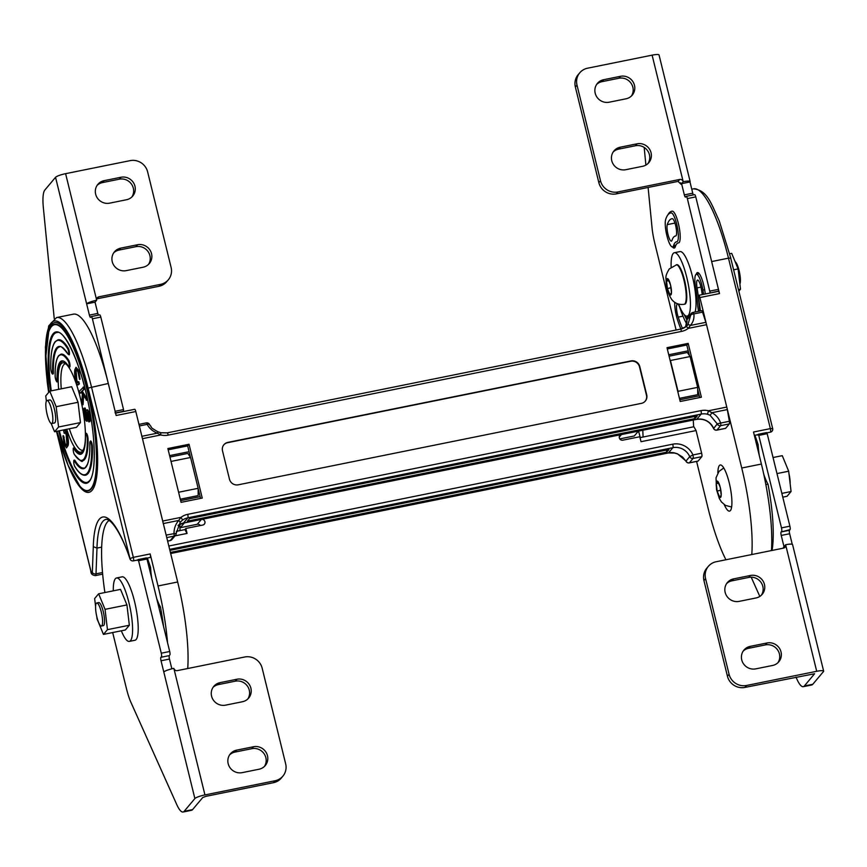 <?xml version="1.0" encoding="UTF-8"?>
<svg xmlns="http://www.w3.org/2000/svg" width="867" height="867" viewBox="0 0 867 867"><rect width="100%" height="100%" fill="white"/><g stroke="black" fill="none" stroke-linecap="round" stroke-linejoin="round"><path stroke-width="1.3" d="M671.99 240.354A8.822 2.016 78.6 0 1 671.697 240.928A8.822 2.016 78.6 0 1 671.372 241.145A8.822 2.016 78.6 0 1 668.024 234.545A8.822 2.016 78.6 0 1 667.265 224.629A66.163 15.107 78.6 0 1 671.882 218.722A66.163 15.107 78.6 0 1 672.283 218.668A8.822 2.016 78.6 0 1 675.805 226.265A8.822 2.016 78.6 0 1 676.043 235.759A8.822 2.016 78.6 0 1 675.718 235.976A8.822 2.016 78.6 0 1 675.664 235.976A48.519 11.076 -101.4 0 0 675.371 236.019A48.519 11.076 -101.4 0 0 671.99 240.354M673.561 245.589A14.706 3.36 78.6 0 1 673.085 246.553A14.706 3.36 78.6 0 1 672.543 246.911A14.706 3.36 78.6 0 1 666.951 235.911A14.706 3.36 78.6 0 1 665.693 219.394A72.048 16.451 78.6 0 1 670.711 212.957A72.048 16.451 78.6 0 1 671.156 212.903A14.706 3.36 78.6 0 1 677.029 225.561A14.706 3.36 78.6 0 1 677.43 241.384A14.706 3.36 78.6 0 1 676.889 241.73A14.706 3.36 78.6 0 1 676.802 241.752A42.646 9.732 -101.4 0 0 676.542 241.785A42.646 9.732 -101.4 0 0 673.561 245.589L675.967 245.112M698.553 311.307A14.706 3.36 78.6 0 1 697.534 303.797A42.646 9.732 -101.4 0 0 695.594 287.389A14.706 3.36 78.6 0 1 696.342 274.286A14.706 3.36 78.6 0 1 702.909 290.012A72.048 16.451 78.6 0 1 703.614 294.336M680.833 329.059A72.048 16.451 78.6 0 1 677.604 320.107A14.706 3.36 78.6 0 1 674.754 302.334M684.301 314.71A42.646 9.732 -101.4 0 0 685.797 317.766A14.706 3.36 78.6 0 1 686.892 320.205M725.928 559.768A91.165 20.819 78.6 0 1 708.046 508.084L696.591 461.417M693.307 420.051L693.6 426.813M700.438 310.928A91.165 20.819 78.6 0 0 698.585 297.825A2.937 0.672 78.6 0 1 698.748 295.311A2.937 0.672 78.6 0 1 699.875 297.554L741.74 468.017A91.165 20.819 78.6 0 1 751.797 554.533M724.27 504.67A23.528 5.375 -101.4 0 0 729.559 511.107A23.528 5.375 -101.4 0 0 730.426 510.544A23.528 5.375 -101.4 0 0 729.721 484.913A23.528 5.375 -101.4 0 0 720.239 464.983A23.528 5.375 -101.4 0 0 719.372 465.546A23.528 5.375 -101.4 0 0 717.865 472.981M691.768 189.201L693.589 188.833A91.165 20.819 78.6 0 1 728.486 258.16L711.655 261.563L719.512 293.577A2.937 0.672 -101.4 0 0 718.396 291.345L698.748 295.311M771.435 550.567A91.165 20.819 -101.4 0 0 761.389 464.04L753.521 432.026L770.362 428.623A2.937 0.672 78.6 0 1 770.503 432.08A2.937 0.672 78.6 0 1 770.395 432.156A2.937 2.937 0 0 0 772.67 428.569L772.627 428.699M640.269 437.586L638.578 431.105M642.794 430.249L643.086 437.022M668.739 354.766L688.225 350.821M679.793 399.763L699.279 395.818M669.086 356.174L687.347 352.479L690.099 356.543L697.664 387.365L697.707 394.658L679.446 398.354M678.027 392.599L678.027 391.331L697.664 387.365M678.027 391.331L670.451 360.52L690.099 356.543M670.451 360.52L669.974 359.816M756.718 445.02L758.137 444.728A29.402 6.719 -101.4 0 0 759.319 455.641M763.686 473.989A29.402 6.719 -101.4 0 0 768.01 484.176L765.854 484.61M772.074 550.437A81.975 18.716 -101.4 0 0 768.01 484.176M758.137 444.728A81.975 18.716 -101.4 0 0 754.908 435.288M682.481 328.56A66.163 15.107 78.6 0 1 678.211 317.127A8.822 2.016 78.6 0 1 677.365 304.003A8.822 2.016 78.6 0 1 680.021 308.175A48.519 11.076 -101.4 0 0 685.905 322.481A8.822 2.016 78.6 0 1 686.588 324.009M699.864 311.047A8.822 2.016 78.6 0 1 699.268 306.582A48.519 11.076 -101.4 0 0 697.057 287.909A8.822 2.016 78.6 0 1 697.501 280.052A8.822 2.016 78.6 0 1 701.446 289.491A66.163 15.107 78.6 0 1 702.27 294.607M741.74 659.885A11.759 11.271 40.1 0 0 755.731 668.869L772.562 665.466A11.759 11.271 40.1 0 0 779.552 648.462A11.759 11.271 40.1 0 0 767.046 642.967L750.204 646.37A11.759 11.271 40.1 0 0 741.74 659.885M725.159 592.389A11.759 11.271 40.1 0 0 739.15 601.373L755.991 597.97A11.759 11.271 40.1 0 0 762.982 580.966A11.759 11.271 40.1 0 0 750.464 575.471L733.623 578.874A11.759 11.271 40.1 0 0 725.159 592.389M816.714 671.296L746.552 685.472A14.706 14.089 -139.9 0 1 729.071 674.255L705.586 578.636A14.706 14.089 -139.9 0 1 708.361 566.335A14.706 14.089 -139.9 0 1 716.164 561.74L783.508 548.128A2.937 2.818 40.1 0 0 785.632 544.747L816.714 671.296A8.822 1.539 -13.8 0 1 823.65 671.134L792.568 544.584A8.822 1.539 166.2 0 0 785.632 544.747L783.996 546.687L781.232 535.438A2.937 0.672 78.6 0 1 781.091 531.98L790.054 529.629A2.937 0.672 -101.4 0 0 789.902 526.171L767.187 433.695L766.623 432.579L758.267 434.291M790.054 529.629L789.512 530.279A2.937 0.672 -101.4 0 0 789.653 533.736L792.243 544.292M746.552 685.472L744.926 687.412L814.59 673.746L804.359 685.981A29.402 6.719 78.6 0 1 803.276 686.686L811.696 684.984A29.402 6.719 -101.4 0 0 812.78 684.28L823.498 671.535A8.822 1.539 -13.8 0 0 823.65 671.134M767.187 433.695L758.766 435.397L781.481 527.873L789.902 526.171M803.276 686.686A29.402 6.719 78.6 0 1 796.871 679.067L795.982 677.094M759.817 596.409L751.201 577.184M781.633 531.33A2.937 0.672 -101.4 0 0 781.481 527.873M758.766 435.397L758.202 434.28L757.585 434.974A2.937 0.672 78.6 0 1 757.476 435.05A2.937 0.672 78.6 0 1 757.14 434.833M744.926 687.412A14.706 14.089 -139.9 0 1 727.435 676.195L703.95 580.576A14.706 14.089 -139.9 0 1 706.735 568.275L708.361 566.335M761.356 595.206A11.759 11.271 40.1 0 0 748.828 577.411L731.997 580.814A11.759 11.271 40.1 0 0 726.633 583.567M777.937 662.702A11.759 11.271 40.1 0 0 765.409 644.907L748.568 648.31A11.759 11.271 40.1 0 0 743.203 651.063M783.638 548.096L783.454 547.337L783.703 548.085M667.861 214.929A73.522 16.787 78.6 0 1 671.827 211.234A73.522 16.787 78.6 0 1 672.272 211.169A16.17 3.696 78.6 0 1 678.742 225.095A16.17 3.696 78.6 0 1 679.175 242.511A16.17 3.696 78.6 0 1 678.579 242.89A16.17 3.696 78.6 0 1 678.482 242.912L678.677 242.868M678.482 242.912A41.172 9.396 78.6 0 0 678.232 242.944A41.172 9.396 78.6 0 0 675.36 246.618A16.17 3.696 78.6 0 1 674.829 247.68A16.17 3.696 78.6 0 1 674.233 248.06A16.17 3.696 78.6 0 1 672.424 246.922M611.766 160.72A11.759 11.271 40.1 0 0 625.757 169.704L642.599 166.301A11.759 11.271 40.1 0 0 649.589 149.297A11.759 11.271 40.1 0 0 637.072 143.803L620.23 147.206A11.759 11.271 40.1 0 0 611.766 160.72M595.196 93.224A11.759 11.271 40.1 0 0 609.176 102.208L626.017 98.805A11.759 11.271 40.1 0 0 633.008 81.812A11.759 11.271 40.1 0 0 620.49 76.307L603.66 79.71A11.759 11.271 40.1 0 0 595.196 93.224M693.351 194.902A2.937 0.672 -101.4 0 1 692.755 193.2L689.991 181.951A8.822 1.539 -13.8 0 0 690.143 181.539L659.05 54.989A8.822 1.539 -13.8 0 0 652.114 55.152L683.207 181.712A8.822 1.539 -13.8 0 1 690.143 181.539M709.91 293.057L718.559 291.095L718.483 289.361L695.768 196.885A2.937 0.672 -101.4 0 0 694.64 194.641A2.937 0.672 -101.4 0 0 694.532 194.717M696.234 274.319A16.17 3.696 78.6 0 1 697.447 272.563A16.17 3.696 78.6 0 1 704.676 289.86A73.522 16.787 78.6 0 1 705.348 293.978M687.097 316.152A41.172 9.396 78.6 0 0 687.173 316.303A16.17 3.696 78.6 0 1 687.78 317.571M648.104 187.456L652.212 229.387A29.402 6.719 78.6 0 0 654.834 243.464L676.097 330.024M644.17 147.423L645.904 165.066M579.774 72.795L578.137 74.735A14.706 14.089 40.1 0 0 575.363 87.036L598.848 182.655A14.706 14.089 -139.9 0 0 616.339 193.872L678.07 181.398L679.706 179.458L617.965 191.943A14.706 14.089 -139.9 0 1 600.484 180.715L576.999 85.096A14.706 14.089 -139.9 0 1 579.774 72.795A14.706 14.089 -139.9 0 1 587.577 68.2L652.114 55.152M710.138 292.797L687.347 198.586A2.937 0.672 -101.4 0 0 686.22 196.343A2.937 0.672 -101.4 0 0 686.111 196.419L685.569 197.058A2.937 0.672 78.6 0 1 685.461 197.134A2.937 0.672 78.6 0 1 684.334 194.891L681.57 183.652L689.991 181.951M679.706 179.458A2.937 2.818 -139.9 0 1 683.207 181.712L681.029 184.292L680.66 182.796M647.963 163.538A11.759 11.271 40.1 0 0 635.446 145.743L618.604 149.146A11.759 11.271 40.1 0 0 613.24 151.898M631.382 96.053A11.759 11.271 40.1 0 0 618.865 78.247L602.023 81.65A11.759 11.271 40.1 0 0 596.659 84.402M678.07 181.398L681.029 184.292L680.92 183.511M671.156 267.123A32.35 7.391 78.6 0 1 673.171 253.5A32.35 7.391 78.6 0 1 674.363 252.72A32.35 7.391 78.6 0 1 687.412 280.128A32.35 7.391 78.6 0 1 688.376 315.371A32.35 7.391 78.6 0 1 687.184 316.141A32.35 7.391 78.6 0 1 678.633 304.122M674.363 252.72L679.977 251.593A32.35 7.391 78.6 0 1 692.234 275.652A32.35 7.391 78.6 0 1 695.085 312.012M739.876 283.997A11.759 2.688 -101.4 0 0 739.421 272.01A11.759 2.688 -101.4 0 0 735.118 261.671M684.204 304.295L684.767 304.176A20.147 4.595 -101.4 0 0 685.504 303.699A20.147 4.595 -101.4 0 0 684.908 281.753A20.147 4.595 -101.4 0 0 676.78 264.684L669.237 268.954C664.566 277.028 666.235 276.66 666.149 282.978C666.636 288.993 668.49 294.487 671.708 299.462C674.829 303.396 679.002 305 684.204 304.295A20.147 4.595 -101.4 0 0 684.941 303.808A20.147 4.595 -101.4 0 0 684.345 281.862A20.147 4.595 -101.4 0 0 676.227 264.803M669.92 294.672L667.438 288.657L666.506 280.789L668.056 278.946L670.538 284.972L671.47 292.829L669.92 294.672A8.377 1.918 78.6 0 1 667.438 288.657A8.377 1.918 78.6 0 1 666.506 280.789A8.377 1.918 78.6 0 1 667.016 278.795A8.377 1.918 78.6 0 1 668.056 278.946A8.377 1.918 78.6 0 1 670.538 284.972A8.377 1.918 78.6 0 1 671.47 292.829A8.377 1.918 78.6 0 1 670.96 294.823A8.377 1.918 78.6 0 1 669.92 294.672M670.863 287.714L667.438 288.657M668.912 281.038L666.506 280.789M738.912 291.095L740.494 289.21L738.099 268.9L731.694 253.348L729.711 253.749M738.543 289.6L740.494 289.21M733.677 269.789L738.099 268.9M790.14 483.591A11.759 2.688 -101.4 0 0 788.948 473.588M719.653 497.159L717.172 491.134L716.24 483.277L717.789 481.434L720.271 487.449L721.203 495.317L719.653 497.159A8.377 1.918 78.6 0 1 717.172 491.134A8.377 1.918 78.6 0 1 716.24 483.277A8.377 1.918 78.6 0 1 716.749 481.283A8.377 1.918 78.6 0 1 717.789 481.434A8.377 1.918 78.6 0 1 720.271 487.449A8.377 1.918 78.6 0 1 721.203 495.317A8.377 1.918 78.6 0 1 720.694 497.311A8.377 1.918 78.6 0 1 719.653 497.159M720.596 490.191L717.172 491.134M718.645 483.515L716.24 483.277M782.771 497.149L787.073 496.271L791.072 491.524L788.667 471.214L782.272 455.663L773.039 457.527M781.85 493.388L791.072 491.524M776.984 473.577L788.667 471.214M61.254 388.828A44.109 10.068 78.6 0 1 63.681 364.844A44.109 10.068 78.6 0 1 65.307 363.793A44.109 10.068 78.6 0 1 65.664 363.75M82.788 450.266L83.113 450.201A44.109 10.068 78.6 0 1 82.788 450.266A44.109 10.068 78.6 0 1 69.327 428.775M137.55 244.732A11.759 11.271 -139.9 0 1 149.308 263.557A11.759 11.271 -139.9 0 1 143.066 267.231L126.235 270.634A11.759 11.271 -139.9 0 1 114.466 251.82A11.759 11.271 -139.9 0 1 120.708 248.135L137.55 244.732L135.913 246.672A11.759 11.271 -139.9 0 1 148.441 264.478M120.968 177.247A11.759 11.271 -139.9 0 1 132.738 196.061A11.759 11.271 -139.9 0 1 126.495 199.746L109.654 203.149A11.759 11.271 -139.9 0 1 97.884 184.324A11.759 11.271 -139.9 0 1 104.127 180.65L120.968 177.247L119.332 179.187A11.759 11.271 -139.9 0 1 131.86 196.982M123.396 411.576L123.537 409.582L100.821 317.094A2.937 0.672 -101.4 0 0 99.694 314.862A2.937 0.672 -101.4 0 0 99.586 314.927M96.66 298.942L98.795 296.85A2.937 2.818 40.1 0 0 96.681 300.22A8.822 1.539 166.2 0 0 86.635 303.862L89.399 315.111A2.937 0.672 -101.4 0 0 90.515 317.355A2.937 0.672 -101.4 0 0 90.623 317.279L91.176 316.628A2.937 0.672 -101.4 0 1 91.284 316.563A2.937 0.672 -101.4 0 1 92.401 318.796L115.127 411.283L123.537 409.582M98.795 296.85L160.536 284.365A14.706 14.089 40.1 0 0 168.339 279.77A14.706 14.089 40.1 0 0 171.113 267.469L147.628 171.861A14.706 14.089 40.1 0 0 130.137 160.633L65.599 173.671L96.681 300.22L95.045 302.16L86.635 303.862L55.542 177.312L44.824 190.057A29.402 6.719 -101.4 0 0 43.35 207.647L54.22 318.449M97.137 185.343A11.759 11.271 -139.9 0 1 102.501 182.579L119.332 179.187M113.707 252.839A11.759 11.271 -139.9 0 1 119.072 250.075L135.913 246.672M97.169 298.779L158.899 286.305A14.706 14.089 40.1 0 0 166.702 281.71L168.339 279.77M115.192 413.006L115.127 411.283M98.415 315.122A2.937 0.672 78.6 0 1 97.808 313.41L95.045 302.16M65.599 173.671A8.822 1.539 166.2 0 0 55.542 177.312M101.417 626.028A11.759 2.688 -101.4 0 0 101.851 625.746A11.759 2.688 -101.4 0 0 101.493 612.936A11.759 2.688 -101.4 0 0 96.757 602.977A11.759 2.688 -101.4 0 0 96.324 603.259A11.759 2.688 -101.4 0 0 96.671 616.069A11.759 2.688 -101.4 0 0 101.417 626.028L103.379 625.638A11.759 2.688 -101.4 0 0 103.812 625.356A11.759 2.688 -101.4 0 0 103.466 612.536A11.759 2.688 -101.4 0 0 98.719 602.576A11.759 2.688 -101.4 0 0 98.285 602.858M96.768 616.491L97.05 618.865L103.455 634.416L125.347 629.984L129.346 625.237L126.94 604.928L120.535 589.376L98.643 593.797L94.644 598.555L95.587 606.477M103.455 634.416L107.454 629.659L105.048 609.349L98.643 593.797M129.346 625.237L107.454 629.659M126.94 604.928L105.048 609.349M51.684 423.551A11.759 2.688 -101.4 0 0 52.118 423.269A11.759 2.688 -101.4 0 0 51.76 410.459A11.759 2.688 -101.4 0 0 47.024 400.489A11.759 2.688 -101.4 0 0 46.59 400.771A11.759 2.688 -101.4 0 0 46.937 413.581A11.759 2.688 -101.4 0 0 51.684 423.551L54.491 422.988A11.759 2.688 -101.4 0 0 54.924 422.706A11.759 2.688 -101.4 0 0 54.567 409.885A11.759 2.688 -101.4 0 0 49.831 399.925A11.759 2.688 -101.4 0 0 49.397 400.207M51.131 423.443L54.556 431.755L76.448 427.333L80.447 422.576L78.052 402.277L71.647 386.725L49.755 391.147L45.756 395.905L46.374 401.118M54.556 431.755L58.566 426.998L56.16 406.699L49.755 391.147M80.447 422.576L58.566 426.998M78.052 402.277L56.16 406.699M113.284 590.839A32.35 7.391 78.6 0 1 115.344 578.744A32.35 7.391 78.6 0 1 116.536 577.975A32.35 7.391 78.6 0 1 129.573 605.383A32.35 7.391 78.6 0 1 130.538 640.615A32.35 7.391 78.6 0 1 129.346 641.385A32.35 7.391 78.6 0 1 121.347 630.797M116.536 577.975L122.149 576.837A32.35 7.391 78.6 0 1 135.187 604.245A32.35 7.391 78.6 0 1 136.152 639.488A32.35 7.391 78.6 0 1 134.959 640.258L129.346 641.385M147.336 558.055A81.975 18.716 78.6 0 1 150.576 567.506L149.146 567.787M89.832 442.723L89.81 442.831C90.005 452.682 89.225 459.813 87.448 464.192C85.573 467.465 84.435 468.733 84.034 468.017A61.752 14.1 78.6 0 1 75.017 460.561L74.486 461.19A3.089 0.704 -101.4 0 0 73.923 460.886A3.089 0.704 -101.4 0 0 73.858 463.422A3.089 0.704 -101.4 0 0 74.8 466.489L74.865 466.695C78.648 472.862 82.192 475.701 85.486 475.224A69.111 15.779 -101.4 0 0 92.411 446.646A3.674 0.834 -101.4 0 0 91.739 442.831A3.674 0.834 -101.4 0 0 90.591 440.967A3.674 0.834 -101.4 0 0 90.461 441.054M75.017 460.561A3.674 0.834 -101.4 0 0 74.475 460.128A3.674 0.834 -101.4 0 0 74.345 460.214M85.465 434.996L85.432 435.115C85.291 451.74 82.463 452.65 82.484 452.737L81.119 453.604A47.056 10.74 78.6 0 1 74.475 448.282L73.944 448.911A3.089 0.704 -101.4 0 0 73.402 448.629A3.089 0.704 -101.4 0 0 73.337 451.187A3.089 0.704 -101.4 0 0 74.302 454.265L74.367 454.471C79.807 460.583 82.549 462.696 82.582 460.81A54.404 12.42 -101.4 0 0 88.044 439.027A3.674 0.834 -101.4 0 0 87.372 435.191A3.674 0.834 -101.4 0 0 86.223 433.283A3.674 0.834 -101.4 0 0 86.082 433.381M74.475 448.282A3.674 0.834 -101.4 0 0 73.955 447.871A3.674 0.834 -101.4 0 0 73.825 447.957M55.174 376.397L55.141 376.3C56.03 380.862 56.778 382.65 57.385 381.675A3.674 0.834 -101.4 0 0 57.753 380.212A47.056 10.74 78.6 0 1 60.744 362.493A47.056 10.74 78.6 0 1 62.478 361.366C62.868 360.163 64.906 361.864 68.601 366.492L68.536 366.286A3.089 0.704 -101.4 0 0 69.262 365.029A3.089 0.704 -101.4 0 0 68.179 360.932A53.819 12.29 -101.4 0 0 58.598 356.131A53.819 12.29 -101.4 0 0 55.174 376.397A3.089 0.704 -101.4 0 0 56.138 380.635A3.089 0.704 -101.4 0 0 57.016 379.984A47.642 10.881 78.6 0 1 60.051 362.038A47.642 10.881 78.6 0 1 68.536 366.286M69.132 366.687L69.642 367.099A3.674 0.834 -101.4 0 0 69.902 364.281A3.674 0.834 -101.4 0 0 68.71 360.304A54.404 12.42 -101.4 0 0 61.026 354.159L58.707 355.643C56.16 358.916 54.979 365.798 55.141 376.3M68.2 348.079A69.111 15.779 -101.4 0 0 58.111 339.745L55.26 341.576C51.966 345.803 50.481 354.831 50.774 368.67L50.806 368.768A3.089 0.704 -101.4 0 0 51.782 372.994A3.089 0.704 -101.4 0 0 52.649 372.268A62.348 14.24 78.6 0 1 56.593 347.981A62.348 14.24 78.6 0 1 67.994 354.007L69.122 354.841A3.674 0.834 -101.4 0 0 69.382 352.056A3.674 0.834 -101.4 0 0 68.2 348.079L67.68 348.697A68.515 15.649 -101.4 0 0 55.141 342.075A68.515 15.649 -101.4 0 0 50.806 368.768M50.795 368.562L50.774 368.67C51.424 372.723 52.161 374.501 53.017 374.002A3.674 0.834 -101.4 0 0 53.386 372.485A61.752 14.1 78.6 0 1 57.298 348.426A61.752 14.1 78.6 0 1 59.574 346.952C60.202 345.294 63.031 347.71 68.059 354.202M66.716 429.306A45.583 10.404 -101.4 0 0 80.826 452.162A45.583 10.404 -101.4 0 0 82.506 451.078A45.583 10.404 -101.4 0 0 81.151 401.421A45.583 10.404 -101.4 0 0 62.771 362.807A45.583 10.404 -101.4 0 0 61.091 363.891A45.583 10.404 -101.4 0 0 58.642 389.348M59.346 430.791A76.459 17.459 -101.4 0 0 87.751 482.182L89.507 480.795C96.139 474.021 95.847 438.496 88.217 402.732C80.815 363.165 63.963 329.828 57.493 332.462A76.459 17.459 -101.4 0 0 53.841 334.369A76.459 17.459 -101.4 0 0 51.272 390.844M56.593 431.343L90.905 571.05A2.937 0.672 -101.4 0 0 92.14 573.217A2.937 0.672 -101.4 0 0 92.325 572.404L93.3 546.676L96.985 548.085L101.667 547.142M48.628 392.48L47.121 381.112L45.398 347.049L48.725 325.873L56.55 317.56L73.392 314.157A91.165 20.819 78.6 0 1 108.288 383.485L116.156 415.499L135.805 411.532L177.67 581.995A91.165 20.819 78.6 0 1 187.727 668.522M79.753 393.51L81.108 392.036L82.376 394.019L81.801 401.974L82.495 404.802L83.08 395.146L86.873 400.131L86.158 397.205L82.278 391.245L84.207 389.131L83.687 386.985L79.233 391.364L79.753 393.51L81.292 392.328M82.495 404.802L83.059 404.694L83.59 395.937M65.09 432.731L64.256 433.37L63.681 431.137L64.927 430.238M64.245 431.029C64.841 429.403 65.74 430.173 66.943 433.305C68.406 438.496 68.796 442.571 68.125 445.53L66.488 447.914L64.277 444.576L62.955 435.852L63.519 435.743L65.079 443.254L66.293 445.519M79.363 383.94L78.799 384.059L78.225 381.816C77.824 383.149 77.185 382.705 76.318 380.505L75.57 371.477L76.459 369.505L77.965 371.824L79.526 379.345L78.203 370.621L75.993 367.283L74.92 369.559C74.248 372.517 74.638 376.581 76.101 381.773C77.304 384.915 78.193 385.674 78.799 384.059L78.106 384.85L79.363 383.94L78.789 381.708C78.388 383.03 77.748 382.596 76.881 380.385L76.133 371.358L76.74 369.559M79.526 379.345L80.078 379.226L78.756 370.502L75.993 367.283M85.215 408.075L84.294 408.129L85.215 408.075L85.595 410.145C84.879 410.058 84.728 411.478 85.161 414.393L86.711 418.924M87.524 409.798L86.711 409.863L87.524 409.798C88.499 410.557 89.29 412.735 89.897 416.333C90.461 420.127 90.266 421.915 89.323 421.72M87.112 421.069L87.935 418.685L87.914 411.923M115.582 413.147L134.678 409.289A2.937 0.672 78.6 0 1 135.805 411.532M167.537 642.685A91.165 20.819 -101.4 0 0 158.032 585.962L150.164 553.948A2.937 0.672 78.6 0 1 150.197 557.47L146.696 558.175M179.772 524.351L180.043 530.582M180.303 499.208L198.175 495.599L198.142 488.305L178.591 492.25M198.142 488.305L190.567 457.483L171.027 461.428M190.567 457.483L187.814 453.419L169.943 457.028M189.093 451.685L169.596 455.619M200.136 496.683L180.65 500.617M130.288 559.334A2.937 1.463 -19.1 0 1 130.007 558.955A2.937 1.463 -19.1 0 1 129.974 558.565L88.109 388.091A88.217 20.147 -101.4 0 0 54.74 320.942A88.217 20.147 -101.4 0 0 48.704 392.393M62.955 435.852L64.516 443.373L66.022 445.692L66.911 443.72L66.163 434.692C65.296 432.492 64.657 432.048 64.256 433.37L64.808 432.644M64.516 443.373L65.079 443.254M63.649 437.336L64.201 437.228M63.681 431.137C64.288 429.523 65.177 430.281 66.38 433.424C67.843 438.604 68.233 442.679 67.561 445.638L68.125 445.53M67.561 445.638L66.488 447.914M66.38 433.424L66.943 433.305M77.672 382.542L78.789 381.708M76.318 380.505L76.881 380.385M75.57 371.477L76.133 371.358M78.203 370.621L78.756 370.502M86.31 400.24L85.605 397.324L86.158 397.205M85.605 397.324L81.715 391.364L82.278 391.245M81.715 391.364L84.207 389.131M83.644 389.25L83.124 387.094M86.548 421.178L87.372 418.794L87.35 412.042L88.737 416.214L88.759 421.828C89.702 422.034 89.897 420.235 89.344 416.453C88.727 412.844 87.935 410.665 86.96 409.918C86.191 409.842 85.996 411.402 86.364 414.578L86.147 419.043L84.598 414.502C84.175 411.587 84.316 410.178 85.031 410.264L84.652 408.184C83.568 407.88 83.34 409.831 83.947 414.047C84.608 417.959 85.475 420.343 86.548 421.178L87.404 421.124M87.372 418.794L87.935 418.685M87.35 412.042L86.971 412.497L87.534 412.389M88.759 421.828L89.615 421.752M89.344 416.453L89.897 416.333M84.598 414.502L85.161 414.393M84.847 410.264L85.595 410.145M158.845 607.268L160.438 606.943A29.402 6.719 78.6 0 1 156.624 598.252M151.758 578.408A29.402 6.719 78.6 0 1 150.576 567.506M160.438 606.943A81.975 18.716 78.6 0 1 163.527 626.321M253.489 746.736A11.759 11.271 -139.9 0 1 265.248 765.561A11.759 11.271 -139.9 0 1 259.005 769.235L242.175 772.638A11.759 11.271 -139.9 0 1 230.405 753.813A11.759 11.271 -139.9 0 1 236.648 750.139L253.489 746.736L251.853 748.676A11.759 11.271 -139.9 0 1 264.381 766.482M236.908 679.24A11.759 11.271 -139.9 0 1 248.666 698.065A11.759 11.271 -139.9 0 1 242.435 701.739L225.593 705.142A11.759 11.271 -139.9 0 1 213.824 686.317A11.759 11.271 -139.9 0 1 220.066 682.643L236.908 679.24L235.271 681.18A11.759 11.271 -139.9 0 1 247.799 698.986M244.7 657.002L177.345 670.614A2.937 2.818 -139.9 0 1 173.855 668.37L204.937 794.92L275.088 780.744A14.706 14.089 40.1 0 0 282.891 776.149A14.706 14.089 40.1 0 0 285.666 763.849L262.181 668.229A14.706 14.089 40.1 0 0 244.7 657.002M171.85 668.815L169.455 659.061A2.937 0.672 78.6 0 1 169.314 655.604L160.894 657.305A2.937 0.672 -101.4 0 0 161.034 660.762L163.798 672.012A8.822 1.539 -13.8 0 1 173.855 668.37M161.435 656.655A2.937 0.672 -101.4 0 0 161.284 653.198L138.568 560.711L138.005 559.594L137.387 560.299A2.937 0.672 -101.4 0 1 137.279 560.375A2.937 0.672 -101.4 0 1 136.943 560.147M275.088 780.744L273.463 782.684L206.108 796.296L202.759 797.51L192.582 809.605A29.402 6.719 78.6 0 1 191.499 810.309L183.078 812.011A29.402 6.719 -101.4 0 0 184.162 811.306L194.88 798.561L163.798 672.012M273.463 782.684A14.706 14.089 40.1 0 0 281.266 778.089L282.891 776.149M213.065 687.336A11.759 11.271 -139.9 0 1 218.441 684.583L235.271 681.18M229.647 754.832A11.759 11.271 -139.9 0 1 235.011 752.079L251.853 748.676M138.568 560.711L146.989 559.009L146.425 557.893L138.07 559.605M169.856 654.953A2.937 0.672 -101.4 0 0 169.704 651.496L161.284 653.198M146.989 559.009L169.704 651.496M112.677 632.552L126.409 688.452A29.402 6.719 -101.4 0 0 130.321 700.991L176.673 804.392A29.402 6.719 -101.4 0 0 183.078 812.011M204.937 794.92A8.822 1.539 166.2 0 0 194.88 798.561M109.275 520.417A89.691 20.483 -101.4 0 0 104.896 592.54M179.827 525.565L180.347 527.689L197.286 524.264A2.959 2.829 -139.9 0 1 200.364 525.532M174.993 535.86L187.055 533.422L184.877 529.607L176.304 531.341M184.877 529.607L185.841 528.469L187.055 533.422M201.946 519.333A2.959 2.829 -139.9 0 1 202.78 525.044L185.841 528.469M180.347 527.689L184.389 522.877M666.289 450.081L666.799 452.14L668.977 449.54L169.91 550.382M666.799 452.14L170.409 552.442M168.837 546.015L672.749 444.186A17.752 17.004 -139.9 0 1 692.928 454.958L701.631 453.203L696.071 430.563L693.903 426.748L640.03 437.64M620.935 434.67A2.959 2.829 40.1 0 0 622.864 440.165L639.803 436.74L641.016 441.693L696.071 430.563M619.797 438.897L634.319 435.96L638.361 431.148M701.631 453.203A2.959 0.672 78.6 0 1 701.782 456.681L698.087 461.071L689.384 462.826L693.069 458.437A2.959 2.829 -139.9 0 1 689.709 456.638A14.793 14.165 40.1 0 0 672.9 447.665L668.522 452.867L170.669 553.471M701.782 456.681L693.069 458.437A2.959 0.672 78.6 0 0 692.928 454.958L689.709 456.638L686.014 461.038L677.485 453.82L674.797 452.986A14.793 14.165 40.1 0 0 668.522 452.867A2.959 0.672 -101.4 0 1 668.414 452.942L170.68 553.514M697.978 461.146L689.276 462.902A2.959 0.672 78.6 0 0 689.384 462.826A2.959 2.829 40.1 0 1 686.014 461.038A2.959 1.181 152.2 0 0 686.068 461.385L686.068 461.385A2.959 1.181 152.2 0 0 686.361 461.634M166.15 535.091L176.229 533.259L180.217 522.216L176.229 533.259A2.959 2.959 0 0 1 175.535 535.221A2.959 2.829 40.1 0 0 176.174 533.303M149.525 424.776A2.959 1.181 152.2 0 0 149.482 424.429L149.482 424.429A2.959 1.181 152.2 0 0 147.184 424.375L139.349 425.957M170.03 540.585A2.959 0.672 -101.4 0 0 170.16 540.607A2.959 0.672 -101.4 0 0 170.268 540.531L173.964 536.142A2.959 0.672 78.6 0 0 173.996 533.498C173.974 528.491 175.557 524.134 178.732 520.438L180.217 522.216L182.243 520.33A2.959 0.834 53 0 0 180.965 517.361A17.752 17.004 -139.9 0 1 187.727 514.337A2.959 0.672 78.6 0 1 187.868 517.816A14.793 14.165 40.1 0 0 182.243 520.33M163.321 523.56L178.732 520.438L180.965 517.361L162.703 521.045A8.876 2.027 -101.4 0 1 163.234 523.57M168.176 449.821L187.662 445.887L190.48 457.353M198.142 488.544L200.559 498.406M158.065 431.983L157.295 433.175C152.765 431.354 149.395 428.428 147.184 424.375A2.959 0.672 78.6 0 0 146.274 422.901A2.959 0.672 78.6 0 0 146.165 422.977M160.742 432.817L160.731 434.974L157.295 433.175L141.885 436.296M202.249 498.059L189.028 444.262L167.862 448.532L181.073 502.34L202.249 498.059M187.662 445.887L189.028 444.262M167.028 432.936A2.959 0.672 78.6 0 1 167.136 432.871A2.959 0.672 78.6 0 1 168.263 435.115A17.752 17.004 -139.9 0 1 160.731 434.974L142.47 438.669L162.703 521.045M142.47 438.669A8.876 2.027 -101.4 0 0 141.798 436.307M187.413 521.143L189.602 518.542L697.209 415.976L695.02 418.577L187.413 521.143M229.462 479.169A7.391 7.088 40.1 0 0 238.262 484.816L641.407 403.361A7.391 7.088 40.1 0 0 646.728 394.853L639.781 366.568A7.391 7.088 40.1 0 0 630.981 360.921L227.837 442.387A7.391 7.088 40.1 0 0 222.516 450.883L229.462 479.169M645.189 401.204A7.391 7.088 40.1 0 0 646.457 395.179L639.51 366.893A7.391 7.088 40.1 0 0 630.71 361.246L227.555 442.712A7.391 7.088 40.1 0 0 223.773 444.858M694.521 416.518L695.02 418.577M701.533 310.754A2.959 0.672 78.6 0 1 701.641 310.689A2.959 0.672 78.6 0 1 702.552 312.153L705.868 322.329A8.876 2.027 78.6 0 1 706.54 324.692L726.774 407.067A8.876 2.027 78.6 0 1 727.305 409.592L729.353 421.286A2.959 0.672 78.6 0 1 729.331 423.92L720.618 425.675L716.922 430.075A2.959 2.829 -139.9 0 1 713.563 428.276A14.793 14.165 40.1 0 0 696.754 419.303L183.501 523.018A14.793 14.165 40.1 0 0 178.038 525.413M701.381 397.205L680.216 401.486L666.994 347.678L688.17 343.397L701.381 397.205M705.868 322.329L690.37 325.461L688.279 328.376A2.959 0.834 -127 0 0 685.949 326.664A2.959 0.834 -127 0 0 685.905 326.707L687.834 324.941A2.959 1.322 -138.3 0 1 687.845 324.93L690.62 315.436L686.924 319.825A2.959 2.829 -139.9 0 1 687.564 317.831L691.259 313.442A2.959 2.829 40.1 0 0 690.62 315.436A2.959 1.398 172 0 1 693.849 313.908C694.38 318.297 693.232 322.156 690.37 325.461A2.959 1.322 -138.3 0 0 687.845 324.93L685.949 326.664L680.389 329.157A2.959 0.672 78.6 0 1 681.516 331.411L168.263 435.115M187.727 514.337L700.98 410.622A17.752 17.004 -139.9 0 1 708.512 410.763L711.807 412.725C716.012 414.925 718.96 418.36 720.65 423.042L729.353 421.286M689.373 355.47L686.805 345.023L667.308 348.967M699.702 397.541L697.675 389.294M725.397 428.363A2.959 0.672 -101.4 0 0 725.527 428.385A2.959 0.672 -101.4 0 0 725.636 428.309L729.331 423.92M686.805 345.023L688.17 343.397M713.649 428.461L717.258 423.887L709.997 415.163L707.407 414.22A14.793 14.165 40.1 0 0 701.121 414.101L187.868 517.816L183.501 523.018A2.959 0.672 -101.4 0 1 183.392 523.083L178.028 525.424M717.258 423.887L720.65 423.042A2.959 0.672 -101.4 0 1 720.618 425.675A2.959 2.829 40.1 0 1 717.258 423.887M709.997 415.163A2.959 0.737 -63.3 0 0 711.807 412.725L727.305 409.592M726.774 407.067L708.512 410.763L707.407 414.22M687.694 317.376L685.797 317.766M704.643 289.665L702.909 290.012M699.875 297.554L719.512 293.577M741.74 468.017L761.389 464.04M693.589 188.833C707.494 190.263 711.243 203.68 719.263 220.933L730.805 258.106L728.486 258.16L770.362 428.623L772.67 428.569L730.751 258.236M682.979 316.162L678.211 317.127M699.864 306.463L699.268 306.582M700.969 287.118L697.057 287.909M674.949 223.079L667.265 224.629M781.232 535.438L789.653 533.736M804.359 685.981L812.78 684.28M783.454 547.337L783.996 546.687M781.091 531.98L789.512 530.279M729.071 674.255L727.435 676.195M703.95 580.576L705.586 578.636M748.828 577.411L750.464 575.471M733.623 578.874L731.997 580.814M765.409 644.907L767.046 642.967M750.204 646.37L748.568 648.31M692.755 193.2L684.334 194.891M687.347 198.586L695.768 196.885M718.483 289.361L710.062 291.063M575.363 87.036L576.999 85.096M598.848 182.655L600.484 180.715M616.339 193.872L617.965 191.943M635.446 145.743L637.072 143.803M620.23 147.206L618.604 149.146M603.66 79.71L602.023 81.65M620.49 76.307L618.865 78.247M123.613 411.305L115.528 412.941M104.127 180.65L102.501 182.579M119.072 250.075L120.708 248.135M158.899 286.305L160.536 284.365M100.821 317.094L92.401 318.796M89.399 315.111L97.808 313.41M74.8 466.489A68.515 15.649 -101.4 0 0 91.674 446.429A3.089 0.704 -101.4 0 0 91.035 442.994A3.089 0.704 -101.4 0 0 90.027 441.726A3.089 0.704 -101.4 0 0 89.832 442.929A62.348 14.24 78.6 0 1 74.486 461.19M91.674 446.429L92.411 446.646M74.302 454.265A53.819 12.29 -101.4 0 0 87.307 438.8A3.089 0.704 -101.4 0 0 86.667 435.342A3.089 0.704 -101.4 0 0 85.66 434.053A3.089 0.704 -101.4 0 0 85.465 435.212A47.642 10.881 78.6 0 1 73.944 448.911M87.307 438.8L88.044 439.027M68.71 360.304L68.179 360.932M56.55 317.56A91.165 20.819 78.6 0 1 91.458 386.888L133.323 557.351L129.974 558.565A94.102 21.491 78.6 0 0 93.3 546.676M150.164 553.948L133.323 557.351A2.937 0.672 78.6 0 1 133.475 560.808A2.937 0.672 78.6 0 1 133.366 560.873A2.937 0.672 78.6 0 1 133.225 560.841M92.325 572.404A2.937 2.081 2.2 0 0 96.009 573.846A5.885 1.344 78.6 0 1 95.641 575.46A5.885 1.344 78.6 0 1 95.424 575.601L102.653 574.138M66.38 460.995A84.955 19.399 -101.4 0 0 80.122 486.56A84.955 19.399 -101.4 0 0 91.306 488.825A84.955 19.399 -101.4 0 0 87.058 388.904A84.955 19.399 -101.4 0 0 51.391 326.328A84.955 19.399 -101.4 0 0 48.769 331.378A84.955 19.399 -101.4 0 0 46.027 360.282M45.929 354.971A86.559 19.768 78.6 0 1 51.467 324.713A86.559 19.768 78.6 0 1 87.795 388.459A86.559 19.768 78.6 0 1 92.13 490.256A86.559 19.768 78.6 0 1 68.352 465.915M50.546 390.984A77.185 17.622 78.6 0 1 53.115 333.795A77.185 17.622 78.6 0 1 85.508 390.638A77.185 17.622 78.6 0 1 89.366 481.402A77.185 17.622 78.6 0 1 58.62 430.942M80.122 486.56L68.114 465.351L56.886 431.289A84.565 19.312 -101.4 0 0 91.1 488.468A84.565 19.312 -101.4 0 0 86.863 389.012A84.565 19.312 -101.4 0 0 51.381 326.729A84.565 19.312 -101.4 0 0 48.942 392.112L45.929 355.903L48.769 331.378M137.636 560.017L133.366 560.873A2.937 2.937 0 0 1 130.007 558.955C122.54 536.489 112.244 519.3 106.11 519.344A91.165 20.819 -101.4 0 0 102.761 521.511A91.165 20.819 -101.4 0 0 96.985 548.085L96.009 573.846L102.512 572.523M108.288 383.485L88.109 388.091M177.67 581.995L158.032 585.962M67.994 354.007A3.089 0.704 -101.4 0 0 68.742 352.815A3.089 0.704 -101.4 0 0 67.68 348.697M53.386 372.485L52.649 372.268M57.016 379.984L57.753 380.212M73.955 447.871L73.511 448.141C73.153 447.177 72.861 451.967 74.367 454.471L74.529 454.611M86.223 433.283L85.465 435.212M74.475 460.128L74.031 460.399C73.673 459.412 73.392 464.257 74.865 466.695L75.017 466.836M90.591 440.967L89.832 442.929M87.134 415.531L87.686 415.412M169.314 655.604L160.894 657.305M169.455 659.061L161.034 660.762M192.582 809.605L184.162 811.306M218.441 684.583L220.066 682.643M235.011 752.079L236.648 750.139M197.286 524.264L201.328 519.463M672.749 444.186A2.959 0.672 78.6 0 1 672.9 447.665L169.65 549.353M668.284 452.921A2.959 0.672 -101.4 0 0 668.414 452.942L674.678 453.062L677.506 453.95L682.6 457.028L686.068 461.385A2.959 2.959 0 0 0 689.276 462.902A2.959 0.672 78.6 0 1 689.124 462.87M619.266 437.131L621.422 434.573M166.767 537.594L173.964 536.142A2.959 2.829 40.1 0 0 175.535 535.221L171.839 539.61A2.959 2.829 -139.9 0 1 170.268 540.531L167.624 541.073M183.262 523.061A2.959 0.672 -101.4 0 0 183.392 523.083L696.645 419.368A2.959 0.672 -101.4 0 0 696.754 419.303L701.121 414.101A2.959 0.672 78.6 0 0 700.98 410.622M696.515 419.346A2.959 0.672 -101.4 0 0 696.645 419.368C704.264 418.403 709.889 421.416 713.519 428.406A2.959 2.959 0 0 0 716.814 430.14A2.959 0.672 -101.4 0 0 716.922 430.075L725.636 428.309M706.54 324.692L688.279 328.376A17.752 17.004 -139.9 0 1 681.516 331.411M680.281 329.232A2.959 0.672 78.6 0 1 680.389 329.157L167.136 432.871L160.872 432.752L158.043 431.853C148.322 426.347 152.679 427.713 150.034 425.383L149.482 424.429A2.959 2.959 0 0 0 146.274 422.901L138.958 424.386M685.613 326.913A14.793 14.165 40.1 0 0 686.924 319.825A2.959 0.618 175.7 0 0 686.881 319.956L685.602 326.924M680.508 329.178A14.793 14.165 40.1 0 0 685.905 326.707M702.552 312.153L693.849 313.908A2.959 0.672 -101.4 0 0 692.939 312.445A2.959 0.672 -101.4 0 0 692.831 312.521A2.959 2.829 40.1 0 0 691.259 313.442A2.959 2.959 0 0 1 692.939 312.445L701.641 310.689M716.673 430.108A2.959 0.672 -101.4 0 0 716.814 430.14L725.527 428.385M675.458 246.315L672.543 246.911M699.246 273.701L696.342 274.286M754.355 435.397L757.834 434.692M766.905 432.861L770.395 432.156M758.202 434.28L766.623 432.579M686.22 196.343L694.64 194.641M689.352 315.696L687.184 316.141M723.75 467.952L718.971 471.442L716.034 477.793L716.543 489.725L719.328 498.492L721.442 501.95L725.43 505.407L731.64 507.011M99.694 314.862L91.284 316.563M96.757 602.977L98.719 602.576M95.424 575.601C92.379 575.298 90.851 573.835 90.862 571.18L56.518 431.365M47.024 400.489L49.831 399.925M146.425 557.893L138.005 559.594M167.634 541.116L170.16 540.607A2.959 2.959 0 0 0 171.839 539.61M687.564 317.831A2.959 2.959 0 0 0 686.881 319.956"/></g></svg>
